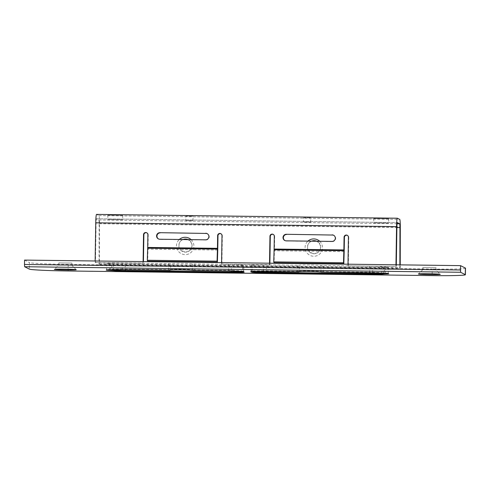<?xml version="1.0" encoding="UTF-8"?>
<svg xmlns="http://www.w3.org/2000/svg" width="490" height="490" viewBox="0 0 490 490"><rect width="100%" height="100%" fill="white"/><g stroke="black" fill="none" stroke-linecap="round" stroke-linejoin="round"><path stroke-width="0.37" stroke-dasharray="2.45 1.84" d="M185.845 216.188L193.036 216.28L185.845 216.188L185.765 220.549L192.98 220.665L185.765 220.549M303.555 217.683L310.746 217.774L303.555 217.683L303.475 222.043L310.691 222.16L303.475 222.043M388.607 223.134L373.76 222.925L388.607 223.134M388.674 218.767L373.833 218.552L388.674 218.767M122.665 219.759L107.825 219.551L122.665 219.759M122.739 215.392L107.892 215.177L122.739 215.392M191.1 239.635A8.747 8.642 30.5 0 1 185.183 254.622A8.747 8.642 30.5 0 1 179.322 239.488M183.107 239.537A6.56 6.48 -149.5 0 0 185.361 252.16A6.56 6.48 -149.5 0 0 187.658 239.592M319.707 241.27A8.747 8.642 30.5 0 1 313.79 256.252A8.747 8.642 30.5 0 1 307.928 241.123M311.72 241.166A6.56 6.48 -149.5 0 0 313.968 253.789A6.56 6.48 -149.5 0 0 316.271 241.227M314.17 240.498A6.56 6.48 30.5 0 1 319.805 250.329A6.56 6.48 30.5 0 1 308.48 250.17A6.56 6.48 30.5 0 1 314.17 240.498M185.557 238.863A6.56 6.48 30.5 0 1 191.198 248.693A6.56 6.48 30.5 0 1 179.873 248.534A6.56 6.48 30.5 0 1 185.557 238.863M332.012 241.423L332.355 241.601A3.283 3.265 -63.2 0 0 333.715 235.31M284.984 240.578A3.283 3.265 -63.2 0 0 286.577 241.019L286.24 240.847M332.355 241.601L286.577 241.019M205.586 239.818L205.923 239.996A3.283 3.265 -63.2 0 0 207.282 233.706M158.552 238.973A3.283 3.265 -63.2 0 0 160.15 239.414L159.807 239.243M205.923 239.996L160.15 239.414M348.433 237.264L348.77 237.436L348.329 265.837L396.281 266.45L396.306 264.814M348.77 237.436A2.187 2.181 -63.2 0 0 347.404 235.378M274.314 236.321L274.657 236.492L274.455 249.22A8.747 0.686 -89.3 0 1 274.425 250.733L274.063 262.805M274.657 236.492A2.187 2.181 -63.2 0 0 273.291 234.434M222.001 235.659L222.344 235.831L221.897 264.233L269.849 264.845L269.88 263.21M222.344 235.831A2.187 2.181 -63.2 0 0 220.972 233.773M147.888 234.716L148.225 234.888L148.029 247.615A8.747 0.686 -89.3 0 1 147.992 249.128L147.637 261.201M148.225 234.888A2.187 2.181 -63.2 0 0 146.859 232.83M397.384 218.228L96.567 214.406L98.925 215.6A8.747 0.686 -89.3 0 1 99.482 223.158L99.403 263.773L99.053 264.361L99.133 223.746A4.373 0.343 90.7 0 0 98.858 219.967L96.499 218.779A4.373 0.343 90.7 0 0 96.089 222.975L95.464 262.628L143.423 263.24L143.447 261.599M348.329 265.837L396.281 266.45M395.963 264.808L395.945 266.278M95.464 262.628L95.146 260.986M95.127 262.456L143.08 263.069L143.105 261.599M221.897 264.233L221.578 262.591M221.554 264.061L269.512 264.674L269.537 263.204M347.986 265.666L348.01 264.196M99.403 263.773L400.22 267.589L400.226 264.863M99.053 264.361L399.871 268.177L400.22 267.589M399.877 264.857L399.871 268.177M192.98 220.665L193.048 216.292M310.691 222.16L310.758 217.787M96.499 218.779A4.373 0.343 90.7 0 0 96.487 218.773L397.286 222.595L96.487 218.773M143.423 263.24L143.08 263.069M269.849 264.845L269.512 264.674M106.936 263.596L113.441 264.067A11.478 0.441 -179.1 0 0 125.318 264.563L231.586 265.911A13.12 0.502 -179.1 0 0 243.683 265.598A13.12 0.502 -179.1 0 0 243.646 265.562L242.709 265.084A13.12 0.502 -179.1 0 0 228.603 264.404L192.441 263.865A10.933 0.417 -179.1 0 0 180.804 263.332A10.933 0.417 -179.1 0 0 170.722 263.589L122.341 263.057A11.478 0.441 -179.1 0 0 111.861 263.271L106.936 263.596M71.895 265.274L58.8 265.084L71.895 265.274L76.213 269.714M435.929 269.892L422.827 269.708L435.929 269.892M71.932 263.087L58.831 262.903L71.932 263.087L71.914 265.292M435.965 267.705L422.864 267.522L435.965 267.705M297.314 265.274L263.485 264.845A13.12 0.502 -179.1 0 0 251.388 265.157A13.12 0.502 -179.1 0 0 251.425 265.194L252.362 265.672A13.12 0.502 -179.1 0 0 266.462 266.352L372.731 267.705A11.478 0.441 -179.1 0 0 383.204 267.491L388.16 267.185L381.63 266.695A11.478 0.441 -179.1 0 0 369.748 266.193L321.054 265.5A10.933 0.417 -179.1 0 0 309.411 264.968A10.933 0.417 -179.1 0 0 299.335 265.225L297.314 265.274L297.222 271.282L263.387 270.854L263.485 264.845M68.098 270.976L68.202 264.422L432.235 269.047L432.131 275.601M24.567 260.092L29.425 262.548L29.32 269.102M68.202 264.422A36.082 1.378 0.9 0 1 29.425 262.548M465.5 268.189A36.082 1.378 0.9 0 1 432.235 269.047M96.089 222.975L396.906 226.79M344.213 250.108L274.455 249.22M217.781 248.504L148.029 247.615M99.482 223.158L400.299 226.98M99.133 223.746L396.894 227.532M98.858 219.967L397.053 223.752M98.925 215.6L399.742 219.416M344.176 251.621L274.425 250.733M217.75 250.016L147.992 249.128M109.19 269.923A0.545 0.355 89 0 0 109.515 269.396L106.838 269.604L110.452 269.886M110.483 269.886L110.581 263.877M168.707 263.644L168.609 269.653L122.243 269.065L122.341 263.057M369.748 266.193L369.656 272.201L323.29 271.613L323.382 265.605M372.651 272.783L372.731 267.705M266.462 266.352L266.382 271.417M228.603 264.404L228.512 270.413L194.677 269.984L194.775 263.975M125.318 264.563L125.238 269.629M231.507 270.988L231.586 265.911M321.054 265.5L320.962 271.509A10.933 0.417 -179.1 0 0 309.319 270.976A10.933 0.417 -179.1 0 0 299.237 271.233L299.335 265.225M192.441 263.865L192.35 269.874A10.933 0.417 -179.1 0 0 180.706 269.341A10.933 0.417 -179.1 0 0 170.63 269.598L170.722 263.589M298.931 271.699L299.231 271.301A0.545 0.545 -171.9 0 0 299.237 271.233L297.222 271.282L297.173 271.809M323.241 272.14L323.29 271.613L320.962 271.509A0.545 0.539 -75.9 0 0 321.366 272.042M170.073 270.137A0.545 0.545 8.1 0 0 170.63 269.598L168.609 269.653L168.56 270.18M194.628 270.505L194.677 269.984L192.35 269.874A0.545 0.539 104.1 0 0 192.754 270.413M251.425 265.194L251.333 271.203L251.934 271.509M252.27 271.491L252.362 265.672M243.646 265.562L243.548 271.57L242.611 271.093L242.709 265.084M243.181 271.723A13.12 0.502 -179.1 0 0 243.591 271.607A13.12 0.502 -179.1 0 0 243.548 271.57A0.545 0.545 116.8 0 0 243.849 272.066L243.683 265.598M242.911 271.589L242.924 271.595A0.545 0.545 116.8 0 1 242.611 271.093A13.12 0.502 -179.1 0 0 228.512 270.413L228.463 270.939M263.338 271.38L263.387 270.854A13.12 0.502 -179.1 0 0 251.29 271.166A13.12 0.502 -179.1 0 0 251.333 271.203A0.545 0.545 116.8 0 1 251.168 271.589M122.194 269.586L122.243 269.065A11.478 0.441 0.9 0 0 111.769 269.279L111.861 263.271M381.63 266.695L381.538 272.703A11.478 0.441 0.9 0 0 369.656 272.201L369.607 272.728M299.231 271.301A0.545 0.545 -171.9 0 1 298.98 271.687L299.231 271.301M385.459 267.368L385.367 273.377L388.062 273.193L384.399 272.887L384.491 266.879M109.613 263.387L109.515 269.396L111.769 269.279A0.545 0.539 75.4 0 1 111.365 269.794M383.113 273.346L383.204 267.491M113.441 264.067L113.349 269.641M384.662 273.42L384.399 272.887L381.538 272.703A0.545 0.521 98.1 0 0 381.924 273.23M385.367 273.451A0.545 0.355 -91 0 1 385.367 273.377L384.27 273.402M373.833 218.552L373.76 222.925M107.892 215.177L107.825 219.551M146.694 232.738L147.037 232.909M220.806 233.681L221.149 233.853M273.126 234.343L273.463 234.514M347.238 235.286L347.582 235.457M158.38 238.887L158.717 239.065M207.117 233.614L207.454 233.791M284.806 240.492L285.149 240.67M333.543 235.218L333.886 235.396M122.757 215.41L122.69 219.783M388.699 218.791L388.631 223.158M106.912 263.571L106.489 270.057M58.831 262.903L58.8 265.084L54.366 269.371M422.833 269.696L418.399 273.99M422.864 267.522L422.827 269.708M435.984 267.73L435.947 269.91L440.247 274.333M251.003 271.619L251.388 265.157M170.373 270.051L170.624 269.671L170.324 270.064M388.16 267.185L388.38 273.683"/><path stroke-width="0.73" d="M179.322 239.488A8.747 8.642 30.5 0 1 191.1 239.635M187.658 239.592A6.56 6.48 -149.5 0 0 183.107 239.537M307.928 241.123A8.747 8.642 30.5 0 1 319.707 241.27M316.271 241.227A6.56 6.48 -149.5 0 0 311.72 241.166M333.715 235.31A3.283 3.265 -63.2 0 0 332.459 235.041L286.338 234.287L332.459 235.041M286.681 234.465A3.283 3.265 -63.2 0 0 284.984 240.578M207.282 233.706A3.283 3.265 -63.2 0 0 206.027 233.436L159.911 232.683L206.027 233.436M160.248 232.86A3.283 3.265 -63.2 0 0 158.552 238.973M396.306 264.814L396.906 226.79A4.373 0.343 -89.3 0 1 397.304 222.595A4.373 0.343 -89.3 0 1 397.317 222.595L399.675 223.789A4.373 0.343 -89.3 0 1 399.95 227.568L399.877 264.857M347.404 235.378A2.187 2.181 -63.2 0 0 344.415 237.381L344.072 237.209L343.87 249.937L274.118 249.049L274.314 236.321A2.187 2.181 116.8 0 0 272.171 234.11A2.187 2.181 116.8 0 0 269.959 236.266L269.537 263.204M274.118 249.049A4.373 0.343 -89.3 0 1 274.1 249.808L343.858 250.69L343.496 262.763L343.821 263.694L344.176 251.621A8.747 0.686 90.7 0 0 344.213 250.108L344.415 237.381M273.291 234.434A2.187 2.181 -63.2 0 0 270.296 236.437L269.959 236.266M269.88 263.21L270.296 236.437M220.972 233.773A2.187 2.181 -63.2 0 0 217.983 235.776L217.64 235.604L217.444 248.332L147.686 247.444L147.888 234.716A2.187 2.181 116.8 0 0 145.744 232.505A2.187 2.181 116.8 0 0 143.527 234.661L143.105 261.599M147.686 247.444A4.373 0.343 -89.3 0 1 147.668 248.203L217.425 249.085L217.064 261.158L217.389 262.089L217.75 250.016A8.747 0.686 90.7 0 0 217.781 248.504L217.983 235.776M146.859 232.83A2.187 2.181 -63.2 0 0 143.87 234.833L143.527 234.661M143.447 261.599L143.87 234.833M332.116 234.869A3.283 3.265 116.8 0 1 335.338 238.189A3.283 3.265 116.8 0 1 332.012 241.423L286.24 240.847A3.283 3.265 116.8 0 1 283.018 237.528A3.283 3.265 116.8 0 1 286.338 234.287M205.69 233.264A3.283 3.265 116.8 0 1 208.905 236.584A3.283 3.265 116.8 0 1 205.586 239.818L159.807 239.243A3.283 3.265 116.8 0 1 156.592 235.923A3.283 3.265 116.8 0 1 159.911 232.683M400.226 264.863L400.299 226.98A8.747 0.686 90.7 0 0 399.742 219.416L397.384 218.228A8.747 0.686 90.7 0 0 397.359 218.221A8.747 0.686 90.7 0 0 396.563 226.619L395.963 264.808M95.146 260.986L95.746 222.803A8.747 0.686 -89.3 0 1 96.542 214.4A8.747 0.686 -89.3 0 1 96.567 214.406M217.64 235.604A2.187 2.181 116.8 0 1 220.806 233.681A2.187 2.181 116.8 0 1 222.001 235.659L221.578 262.591M344.072 237.209A2.187 2.181 116.8 0 1 347.238 235.286A2.187 2.181 116.8 0 1 348.433 237.264L348.01 264.196M343.858 250.69A4.373 0.343 90.7 0 0 343.87 249.937M343.821 263.694L274.063 262.805L273.745 261.881L274.1 249.808M343.496 262.763L273.745 261.881M217.425 249.085A4.373 0.343 90.7 0 0 217.444 248.332M217.389 262.089L147.637 261.201L147.312 260.276L147.668 248.203M217.064 261.158L147.312 260.276M54.39 269.42A10.933 0.417 0.9 0 1 54.366 269.371A10.933 0.417 0.9 0 1 65.072 269.139A10.933 0.417 0.9 0 1 76.189 269.696A10.933 0.417 0.9 0 1 76.213 269.714A10.933 0.417 0.9 0 1 65.923 269.984A10.933 0.417 0.9 0 1 54.39 269.42M418.423 274.039A10.933 0.417 0.9 0 1 418.399 273.99A10.933 0.417 0.9 0 1 429.105 273.757A10.933 0.417 0.9 0 1 440.222 274.32A10.933 0.417 0.9 0 1 440.247 274.333A10.933 0.417 0.9 0 1 429.951 274.608A10.933 0.417 0.9 0 1 418.423 274.039M68.098 270.976L432.131 275.601A36.082 1.378 -179.1 0 0 465.396 274.743A36.082 1.378 -179.1 0 0 465.286 274.639L460.6 272.269L24.635 266.732L29.32 269.102A36.082 1.378 -179.1 0 0 68.098 270.976M465.286 274.639L465.39 268.079L460.533 265.629L460.6 272.269M24.635 266.732L24.5 264.465L460.465 269.996M460.533 265.629L24.567 260.092L24.5 264.465M465.39 268.079A36.082 1.378 0.9 0 1 465.5 268.189L465.396 274.743M95.746 222.803L396.563 226.619M396.894 227.532L399.95 227.568M397.053 223.752L399.675 223.789M244.087 272.122A13.665 0.521 -179.1 0 1 231.525 272.489L125.262 271.135A12.03 0.459 0.9 0 1 112.81 270.615L110.189 270.443A8.201 0.312 0.9 0 1 106.287 270.143A8.201 0.312 0.9 0 1 109.154 269.923A0.545 0.355 89 0 0 109.19 269.923L122.194 269.586L170.073 270.137A11.478 0.441 0.9 0 1 180.657 269.868A11.478 0.441 0.9 0 1 192.882 270.425L228.463 270.939A13.665 0.521 0.9 0 1 243.15 271.65L244.087 272.122A0.545 0.545 116.8 0 1 243.849 272.066L242.924 271.595A0.545 0.545 116.8 0 0 243.15 271.65M110.452 269.886L113.343 270.076A11.478 0.441 0.9 0 0 125.226 270.572L231.494 271.919L231.507 270.988M109.154 269.923L111.218 269.812A12.03 0.459 0.9 0 1 122.194 269.586L168.56 270.18C170.085 270.333 170.771 270.168 170.624 269.671L170.324 270.064C170.667 269.635 191.713 269.917 192.754 270.413L228.463 270.939L242.911 271.589M385.71 273.947L383.646 274.057A12.03 0.459 0.9 0 1 372.67 274.278L266.407 272.93A13.665 0.521 -179.1 0 1 251.713 272.22L250.776 271.748A13.665 0.521 0.9 0 1 263.338 271.38L298.68 271.772A11.478 0.441 0.9 0 1 309.27 271.503A11.478 0.441 0.9 0 1 321.489 272.06L369.607 272.728A12.03 0.459 0.9 0 1 382.053 273.249L384.675 273.42A8.201 0.312 0.9 0 1 385.71 273.947A0.545 0.355 -91 0 1 385.367 273.451M266.382 271.417L266.37 272.36L372.639 273.708L372.651 272.783M125.238 269.629L125.262 271.135M231.525 272.489L231.494 271.919A13.12 0.502 -179.1 0 0 243.181 271.723M372.67 274.278L372.639 273.708A11.478 0.441 0.9 0 0 383.113 273.5L383.113 273.346M251.934 271.509L252.27 271.68A13.12 0.502 -179.1 0 0 266.37 272.36L266.407 272.93M251.713 272.22A0.545 0.545 116.8 0 0 252.27 271.68L252.27 271.491M321.489 272.06A0.545 0.539 -75.9 0 1 321.366 272.042L381.986 273.242A0.545 0.521 98.1 0 1 381.924 273.23M251.29 271.166L251.003 271.619L297.173 271.809C298.6 271.993 299.292 271.821 299.231 271.301L298.931 271.699C299.28 271.264 320.331 271.552 321.366 272.042M251.168 271.589A0.545 0.545 116.8 0 1 250.776 271.748M113.349 269.641L113.343 270.076A0.545 0.521 -81.9 0 1 112.81 270.615M384.27 273.402L383.113 273.5A0.545 0.539 -104.6 0 0 383.646 274.057M382.053 273.249A0.545 0.521 98.1 0 1 381.986 273.242L388.38 273.683L388.062 273.193M110.189 270.443L110.483 269.886M96.542 214.4L397.359 218.221M106.82 269.58L106.489 270.057L109.172 269.923"/></g></svg>
